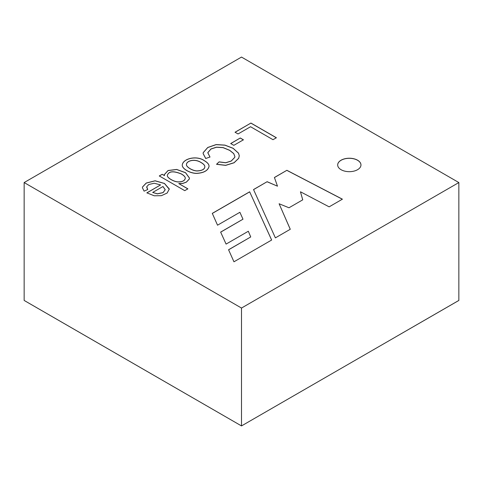 <?xml version="1.0" encoding="UTF-8"?>
<svg xmlns="http://www.w3.org/2000/svg" width="483" height="483" viewBox="0 0 483 483"><rect width="100%" height="100%" fill="white"/><g stroke="black" fill="none" stroke-linecap="round" stroke-linejoin="round"><path stroke-width="0.72" d="M233.959 261.792L271.657 240.027L249.645 191.799L212.285 213.365L217.537 225.193L239.888 212.291L242.985 219.197L220.646 232.094L226.086 244.09L248.328 231.248L250.731 236.948L228.562 249.747L233.959 261.792M146.868 192.85L160.597 184.923L154.216 183.232L148.764 184.524L146.747 186.74L147.732 189.535L144.091 191.153L142.419 187.784L142.515 186.975L146.222 183.039L155.115 180.781L164.462 183.437L169.304 188.992L167.142 193.043L161.37 195.687L154.234 195.79L146.868 192.85M204.303 160.634C207.539 162.505 209.121 164.407 209.048 166.351C207.95 170.584 203.79 172.908 196.563 173.331C189.807 173.282 181.868 168.537 182.26 164.993C182.96 158.46 196.841 155.212 204.303 160.634M233.826 145.341L230.699 143.536L240.28 137.999L243.414 139.81L233.826 145.341M458.85 182.556L241.5 57.072L24.15 182.556L241.5 308.045L458.85 182.556L458.85 300.432L396.277 336.56L458.844 300.438M238.047 133.954L235.046 132.227L250.931 123.056L276.379 137.746L273.01 139.696L250.556 126.733L238.047 133.954M216.577 164.238L219.101 161.865L225.718 162.717L231.236 160.996L234.744 157.349L234.889 156.577L233.742 153.564L229.648 150.279L223.043 147.563L216.475 147.17L210.956 148.969L207.787 152.676L209.99 157.017L205.74 158.472L203.132 153.552L203.216 152.616L207.768 147.466L216.136 144.574L224.921 145.111L233.102 148.269L238.517 153.153L239.278 155.737L238.687 158.255L234.068 162.705L225.682 165.295L216.577 164.238M184.741 190.652L159.293 175.957L162.191 174.291L164.51 175.625L164.298 174.635L168.054 170.511L176.675 169.436L185.544 172.679L189.475 178.07L189.264 179.03L186.372 182.091L182.695 183.407L178.752 183.576L187.875 188.841L184.741 190.652M341.083 169.708A11.64 6.72 0 0 0 353.773 171.163A11.64 6.72 0 0 0 360.964 164.951A11.64 6.72 0 0 0 349.318 158.231A11.64 6.72 0 0 0 337.677 164.951A11.64 6.72 0 0 0 341.083 169.708M274.416 177.496L286.878 170.3L342.405 199.177L329.134 206.845L300.456 191.781L302.744 199.835L288.985 207.775L279.108 203.76L290.277 229.274L275.388 237.871L253.533 189.553L267.129 181.699L277.49 186.184L274.416 177.496M24.15 182.556L24.15 300.432L241.5 425.921L458.85 300.45M241.5 308.045L241.5 425.928L24.15 300.444L241.5 425.921L304.073 389.793L241.5 425.921M235.046 132.3L250.931 123.056M250.931 123.129L276.379 137.824M230.699 143.614L240.28 137.999M240.28 138.078L243.414 139.889M205.74 158.545L203.132 153.63L203.216 152.694L207.768 147.538L216.136 144.646L224.921 145.184L233.102 148.341L238.517 153.232L239.278 155.816L238.687 158.333L234.068 162.783L225.682 165.373L216.577 164.317L219.101 161.865M219.101 161.938L225.718 162.789L231.236 161.068L234.744 157.422L234.889 156.649L233.742 153.642L229.648 150.358L223.043 147.641L216.475 147.249L210.956 149.048L207.787 152.749L209.99 157.09M201.067 162.554C194.571 158.37 186.541 160.881 186.456 164.54C185.979 166.919 192.651 170.946 197.07 170.964C201.894 170.734 204.484 169.418 204.834 167.009C205.003 165.591 203.748 164.105 201.067 162.554M201.067 162.481C194.571 158.291 186.541 160.809 186.456 164.468C185.979 166.846 192.651 170.873 197.07 170.885C201.894 170.662 204.484 169.34 204.834 166.931C205.003 165.518 203.748 164.033 201.067 162.481M204.303 160.706C207.539 162.578 209.121 164.486 209.048 166.43C207.95 170.656 203.79 172.98 196.563 173.409C189.807 173.361 181.868 168.615 182.26 165.071C182.96 158.533 196.841 155.285 204.303 160.706M159.293 176.035L162.191 174.291M162.191 174.363L164.51 175.625M164.48 175.607L164.298 174.707L168.054 170.59L176.675 169.509L185.544 172.757L189.475 178.149L189.264 179.102L186.372 182.163L182.695 183.486L179.024 183.673M187.875 188.919L178.752 183.576M181.276 173.965C173.258 170.747 168.615 171.236 167.347 175.444C166.834 177.835 174.188 181.922 178.058 181.94C182.236 182.025 184.639 180.847 185.273 178.402C185.4 177.068 184.065 175.589 181.276 173.965M181.276 173.886C173.258 170.668 168.615 171.163 167.347 175.371C166.834 177.762 174.188 181.85 178.058 181.862C182.236 181.952 184.639 180.769 185.273 178.324C185.4 176.995 184.065 175.516 181.276 173.886M162.97 186.504L152.694 192.439L157.367 193.792L163.055 192.596L165.222 189.686L162.97 186.504M162.97 186.583L165.222 189.759L163.055 192.675L157.367 193.864L152.694 192.439M146.868 192.928L160.597 184.923M146.699 187.253L147.677 189.547M142.419 187.827L142.515 187.054L146.222 183.111L155.115 180.853L164.462 183.516L169.31 189.294M360.964 164.993A11.64 6.72 0 0 0 349.318 158.309A11.64 6.72 0 0 0 337.677 164.993M274.435 177.557L286.878 170.3M286.878 170.372L342.338 199.219M302.726 199.841L300.456 191.781M290.253 229.292L279.108 203.76M253.557 189.614L267.129 181.699M267.129 181.777L277.49 186.184M271.633 240.039L249.645 191.799M249.645 191.872L212.309 213.426M220.671 232.154L242.985 219.197M228.586 249.808L250.731 236.948"/></g></svg>
